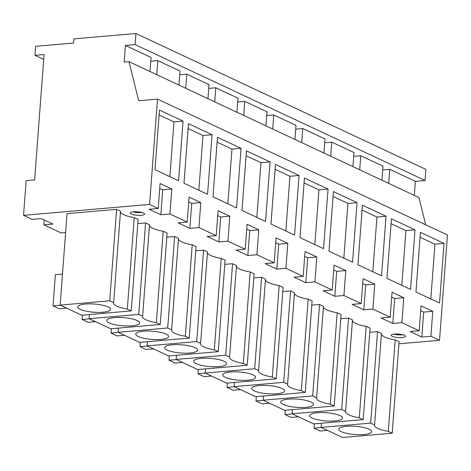 <?xml version="1.0" encoding="UTF-8"?>
<svg xmlns="http://www.w3.org/2000/svg" width="471" height="471" viewBox="0 0 471 471"><rect width="100%" height="100%" fill="white"/><g stroke="black" fill="none" stroke-linecap="round" stroke-linejoin="round"><path stroke-width="0.71" d="M149.966 71.51L151.026 57.438L125.416 45.44L124.167 62.072L128.948 61.654L138.715 100.735L157.497 99.11L149.578 204.432L23.55 215.329L26.152 180.687L34.636 179.951L44.068 54.542L34.978 55.325L35.655 46.317L73.594 43.038L73.906 38.881L135.942 33.518L135.112 44.604L125.416 45.44M178.962 85.092L180.022 71.027L157.797 60.618L150.738 61.224M207.958 98.68L209.012 84.615L186.793 74.2L179.734 74.812M236.954 112.269L238.008 98.204L215.789 87.789L208.73 88.401M265.95 125.857L267.004 111.792L244.785 101.377L237.725 101.989M294.94 139.445L296 125.38L273.781 114.965L266.721 115.578M323.936 153.034L324.996 138.969L302.771 128.554L295.717 129.166M352.932 166.622L353.992 152.557L331.767 142.142L324.713 142.748M381.928 180.21L382.988 166.139L360.762 155.73L353.703 156.337M135.112 44.604L425.06 180.475L415.369 181.317L389.758 169.319L382.699 169.925M425.713 224.802L418.896 197.532L128.948 61.654M157.797 60.618L156.743 74.683M186.793 74.2L185.733 88.271M215.789 87.789L214.729 101.854M244.785 101.377L243.725 115.442M273.781 114.965L272.721 129.03M302.771 128.554L301.717 142.619M331.767 142.142L330.713 156.207M360.762 155.73L359.709 169.795M389.758 169.319L388.699 183.384M414.309 195.383L415.369 181.317M425.06 180.475L425.896 169.389L135.942 33.518M157.497 99.11L447.45 234.988L439.531 340.309L398.925 343.818M439.531 340.309L430.894 336.259L432.767 311.319L421.05 305.826L419.172 330.766L401.898 322.67L403.777 297.731L392.055 292.238L390.176 317.183L372.902 309.088L374.781 284.143L363.059 278.649L361.186 303.595L343.907 295.5L345.785 270.554L334.063 265.061L332.19 290.006L314.911 281.911L316.789 256.966L305.067 251.473L303.194 276.418L285.921 268.323L287.793 243.377L276.071 237.884L274.199 262.83L265.562 258.785L256.925 254.734L258.797 229.789L247.081 224.296L245.203 249.241L227.929 241.146L229.801 216.201L218.085 210.714L216.207 235.653L198.933 227.558L200.811 202.612L189.089 197.125L187.211 222.065L178.574 218.02L169.937 213.969L171.815 189.03L160.093 183.537L158.221 208.482L149.578 204.432M183.066 121.135L178.586 180.723L154.988 169.666L159.469 110.079L183.066 121.135L173.976 121.918L169.86 176.637M270.048 161.9L246.457 150.844L241.976 210.431L265.567 221.488L270.048 161.9L260.958 162.683L256.848 217.396M275.453 164.432L299.044 175.483L294.563 235.076L270.972 224.019L275.453 164.432M362.435 205.191L386.032 216.248L381.551 275.835L357.954 264.779L362.435 205.191M357.036 202.66L352.555 262.247L328.964 251.196L333.444 191.603L357.036 202.66L347.945 203.448L343.83 258.161M328.04 189.071L304.449 178.02L299.968 237.608L323.559 248.659L328.04 189.071L318.949 189.86L314.834 244.573M212.056 134.724L207.576 194.311L183.984 183.254L188.465 123.667L212.056 134.724L202.972 135.507L198.856 190.225M391.43 218.78L415.022 229.836L410.541 289.424L386.95 278.367L391.43 218.78M444.018 243.425L420.426 232.368L415.946 291.955L439.537 303.012L444.018 243.425L434.933 244.208L430.818 298.926M241.052 148.312L217.461 137.255L212.98 196.843L236.572 207.899L241.052 148.312L231.968 149.095L227.852 203.813M43.703 59.417L34.978 55.325M65.604 232.586L61.183 232.968L43.909 224.873L44.274 219.998M43.909 224.873L52.993 224.084L41.277 218.591L32.187 219.38L23.55 215.329M401.898 322.67L392.808 323.459L394.686 298.514L391.689 297.113M390.176 317.183L381.092 317.966L392.808 323.459M372.902 309.088L363.812 309.871L365.69 284.926L362.694 283.524M361.186 303.595L352.096 304.378L363.812 309.871M343.907 295.5L334.822 296.283L336.694 271.337L333.698 269.936M332.19 290.006L323.1 290.79L334.822 296.283M314.911 281.911L305.826 282.694L307.698 257.755L304.702 256.348M303.194 276.418L294.104 277.201L305.826 282.694M285.921 268.323L276.83 269.106L278.702 244.166L275.706 242.759M274.199 262.83L265.108 263.619L276.83 269.106M256.925 254.734L247.834 255.523L249.712 230.578L246.71 229.171M245.203 249.241L236.112 250.03L247.834 255.523M227.929 241.146L218.838 241.935L220.716 216.99L217.72 215.583M216.207 235.653L207.116 236.442L218.838 241.935M198.933 227.558L189.842 228.347L191.721 203.401L188.724 201.994M187.211 222.065L178.126 222.854L189.842 228.347M169.937 213.969L160.846 214.758L162.725 189.813L159.728 188.412M158.221 208.482L149.13 209.265L160.846 214.758M430.894 336.259L421.804 337.048L423.682 312.102L420.685 310.695M419.172 330.766L410.082 331.555L421.804 337.048M60.153 305.102L109.714 300.816L113.635 302.653L120.511 211.191L116.59 209.354L67.029 213.64L60.153 305.102L81.689 315.193L131.25 310.907L127.329 309.07L134.211 217.614A21.519 5.352 4.3 0 1 120.458 211.873M131.25 310.907L138.127 219.445L134.211 217.614M174.582 236.53L167.705 327.993L171.621 329.83L178.503 238.367L174.582 236.53L166.811 237.201M167.705 327.993L118.139 332.279L139.675 342.37L189.242 338.084L196.119 246.621L192.197 244.785A21.519 5.352 4.3 0 1 178.45 239.05M196.701 341.581L203.578 250.119L207.493 251.956L200.617 343.418L196.701 341.581L147.135 345.867L168.671 355.958L218.238 351.672L225.114 260.21L221.193 258.373A21.519 5.352 4.3 0 1 207.446 252.639M203.578 250.119L195.806 250.79M254.687 368.752L261.564 277.295L265.485 279.132L258.608 370.589L254.687 368.752L205.126 373.044L226.663 383.135L276.224 378.849L283.1 287.387L279.185 285.55A21.519 5.352 4.3 0 1 265.432 279.815M261.564 277.295L253.792 277.967M283.683 382.34L290.56 290.884L294.481 292.715L287.604 384.177L283.683 382.34L234.122 386.626L255.659 396.723L305.22 392.437L312.096 300.975L308.181 299.138A21.519 5.352 4.3 0 1 294.428 293.404M290.56 290.884L282.788 291.555M323.424 306.986A21.519 5.352 4.3 0 0 337.171 312.726L341.092 314.563L334.216 406.02L284.655 410.312L263.118 400.215L312.679 395.928L316.6 397.765L323.477 306.303L319.556 304.466L311.784 305.143M236.436 266.227A21.519 5.352 4.3 0 0 250.189 271.961L254.11 273.798L247.234 365.26L197.667 369.547L176.13 359.455L225.691 355.169L229.613 357.006L236.489 265.544L232.574 263.707L224.802 264.378M363.212 419.608L370.088 328.152L366.167 326.315L359.291 417.771L363.212 419.608L313.651 423.894L292.108 413.803L341.675 409.517L345.596 411.354L352.473 319.891L348.552 318.055L340.78 318.726M366.167 326.315A21.519 5.352 4.3 0 1 352.42 320.574M149.454 225.462A21.519 5.352 4.3 0 0 163.201 231.196L167.123 233.033L160.246 324.495L110.685 328.782L89.143 318.69L138.709 314.404L142.631 316.241L149.507 224.779L145.586 222.942L137.815 223.613M370.671 423.105L377.548 331.643L381.469 333.48L374.586 424.942L370.671 423.105L321.104 427.391L342.641 437.482L392.208 433.196L399.084 341.734L395.163 339.897A21.519 5.352 4.3 0 1 381.416 334.163M377.548 331.643L369.776 332.314M402.181 337.601A7.171 1.784 4.3 0 1 394.851 337.13A7.171 1.784 4.3 0 1 391.218 335.281A7.171 1.784 4.3 0 1 394.568 334.039A7.171 1.784 4.3 0 1 401.893 334.51A7.171 1.784 4.3 0 1 405.525 336.359A7.171 1.784 4.3 0 1 402.181 337.601M133.611 211.75A7.171 1.784 4.3 0 1 140.935 212.221A7.171 1.784 4.3 0 1 144.573 214.07A7.171 1.784 4.3 0 1 141.223 215.312A7.171 1.784 4.3 0 1 133.899 214.841A7.171 1.784 4.3 0 1 130.261 212.992A7.171 1.784 4.3 0 1 133.611 211.75M171.815 189.03L162.725 189.813M200.811 202.612L191.721 203.401M229.801 216.201L220.716 216.99M258.797 229.789L249.712 230.578M287.793 243.377L278.702 244.166M316.789 256.966L307.698 257.755M345.785 270.554L336.694 271.337M374.781 284.143L365.69 284.926M403.777 297.731L394.686 298.514M432.767 311.319L423.682 312.102M159.104 114.953L173.976 121.918M246.092 155.718L260.958 162.683M299.044 175.483L289.953 176.272L285.838 230.984M275.088 169.301L289.953 176.272M386.032 216.248L376.941 217.037L372.826 271.749M362.069 210.066L376.941 217.037M333.074 196.478L347.945 203.448M304.078 182.889L318.949 189.86M188.1 128.542L202.972 135.507M415.022 229.836L405.937 230.619L401.822 285.338M391.065 223.654L405.937 230.619M420.061 237.243L434.933 244.208M217.096 142.13L231.968 149.095M109.714 300.816L116.59 209.354M113.635 302.653A21.519 5.352 -175.7 0 0 113.564 302.988A21.519 5.352 -175.7 0 0 127.329 309.07M192.197 244.785L185.321 336.247A21.519 5.352 -175.7 0 1 171.556 330.165A21.519 5.352 -175.7 0 1 171.621 329.83M189.242 338.084L185.321 336.247M118.139 332.279L118.451 328.11M218.238 351.672L214.317 349.835L221.193 258.373M147.135 345.867L147.447 341.699M200.617 343.418A21.519 5.352 -175.7 0 0 200.546 343.753A21.519 5.352 -175.7 0 0 214.317 349.835M276.224 378.849L272.309 377.012L279.185 285.55M205.126 373.044L205.438 368.875M258.608 370.589A21.519 5.352 -175.7 0 0 258.538 370.93A21.519 5.352 -175.7 0 0 272.309 377.012M308.181 299.138L301.305 390.6A21.519 5.352 -175.7 0 1 287.534 384.519A21.519 5.352 -175.7 0 1 287.604 384.177M305.22 392.437L301.305 390.6M234.122 386.626L234.434 382.464M263.118 400.215L263.43 396.052M312.679 395.928L319.556 304.466M337.171 312.726L330.295 404.189A21.519 5.352 -175.7 0 1 316.53 398.107A21.519 5.352 -175.7 0 1 316.6 397.765M334.216 406.02L330.295 404.189M176.13 359.455L176.442 355.287M225.691 355.169L232.574 263.707M250.189 271.961L243.313 363.424A21.519 5.352 -175.7 0 1 229.542 357.342A21.519 5.352 -175.7 0 1 229.613 357.006M247.234 365.26L243.313 363.424M292.108 413.803L292.426 409.635M341.675 409.517L348.552 318.055M345.596 411.354A21.519 5.352 -175.7 0 0 345.526 411.695A21.519 5.352 -175.7 0 0 359.291 417.771M89.143 318.69L89.461 314.522M138.709 314.404L145.586 222.942M163.201 231.196L156.325 322.659A21.519 5.352 -175.7 0 1 142.56 316.577A21.519 5.352 -175.7 0 1 142.631 316.241M160.246 324.495L156.325 322.659M395.163 339.897L388.287 431.359A21.519 5.352 -175.7 0 1 374.522 425.278A21.519 5.352 -175.7 0 1 374.586 424.942M392.208 433.196L388.287 431.359M321.104 427.391L321.416 423.223M393.992 334.098A7.171 1.784 -175.7 0 0 402.387 334.834L402.964 334.769M133.034 211.809A7.171 1.784 -175.7 0 0 141.43 212.545L142.006 212.486M102.219 305.114A16.503 4.104 -175.7 0 0 77.733 306.898A16.503 4.104 -175.7 0 0 86.152 311.16A16.503 4.104 -175.7 0 0 110.638 309.376A16.503 4.104 -175.7 0 0 102.219 305.114M66.523 308.087L59.128 308.729L53.04 305.873L55.384 274.693L62.484 274.081M53.04 305.873L60.435 305.237M160.211 332.291A16.503 4.104 -175.7 0 0 135.725 334.074A16.503 4.104 -175.7 0 0 144.144 338.337A16.503 4.104 -175.7 0 0 168.63 336.547A16.503 4.104 -175.7 0 0 160.211 332.291M124.515 335.264L117.12 335.905L111.026 333.05L111.356 328.723M111.026 333.05L118.421 332.414M189.207 345.873A16.503 4.104 -175.7 0 0 164.72 347.663A16.503 4.104 -175.7 0 0 173.14 351.925A16.503 4.104 -175.7 0 0 197.626 350.136A16.503 4.104 -175.7 0 0 189.207 345.873M153.505 348.852L146.11 349.494L140.022 346.638L140.352 342.311M140.022 346.638L147.417 345.997M247.193 373.05A16.503 4.104 -175.7 0 0 222.706 374.839A16.503 4.104 -175.7 0 0 231.126 379.102A16.503 4.104 -175.7 0 0 255.612 377.312A16.503 4.104 -175.7 0 0 247.193 373.05M211.497 376.029L204.102 376.665L198.014 373.815L198.338 369.488M198.014 373.815L205.409 373.173M276.189 386.638A16.503 4.104 -175.7 0 0 251.702 388.428A16.503 4.104 -175.7 0 0 260.122 392.684A16.503 4.104 -175.7 0 0 284.608 390.901A16.503 4.104 -175.7 0 0 276.189 386.638M240.493 389.617L233.098 390.253L227.01 387.403L227.334 383.076M227.01 387.403L234.405 386.762M305.184 400.226A16.503 4.104 -175.7 0 0 280.698 402.016A16.503 4.104 -175.7 0 0 289.117 406.273A16.503 4.104 -175.7 0 0 313.604 404.489A16.503 4.104 -175.7 0 0 305.184 400.226M269.489 403.205L262.094 403.841L256.006 400.992L256.33 396.664M256.006 400.992L263.401 400.35M218.203 359.461A16.503 4.104 -175.7 0 0 193.711 361.251A16.503 4.104 -175.7 0 0 202.13 365.514A16.503 4.104 -175.7 0 0 226.622 363.724A16.503 4.104 -175.7 0 0 218.203 359.461M182.501 362.44L175.106 363.076L169.018 360.227L169.342 355.899M169.018 360.227L176.413 359.585M334.18 413.815A16.503 4.104 -175.7 0 0 309.694 415.599A16.503 4.104 -175.7 0 0 318.113 419.861A16.503 4.104 -175.7 0 0 342.6 418.077A16.503 4.104 -175.7 0 0 334.18 413.815M298.484 416.788L291.09 417.43L285.002 414.574L285.326 410.253M285.002 414.574L292.397 413.938M131.215 318.702A16.503 4.104 -175.7 0 0 106.729 320.486A16.503 4.104 -175.7 0 0 115.148 324.749A16.503 4.104 -175.7 0 0 139.634 322.959A16.503 4.104 -175.7 0 0 131.215 318.702M95.519 321.675L88.124 322.317L82.036 319.462L82.36 315.14M82.036 319.462L89.431 318.826M363.176 427.403A16.503 4.104 -175.7 0 0 338.69 429.187A16.503 4.104 -175.7 0 0 347.109 433.45A16.503 4.104 -175.7 0 0 371.595 431.666A16.503 4.104 -175.7 0 0 363.176 427.403M327.48 430.376L320.086 431.018L313.992 428.163L314.322 423.841M313.992 428.163L321.387 427.527"/></g></svg>
